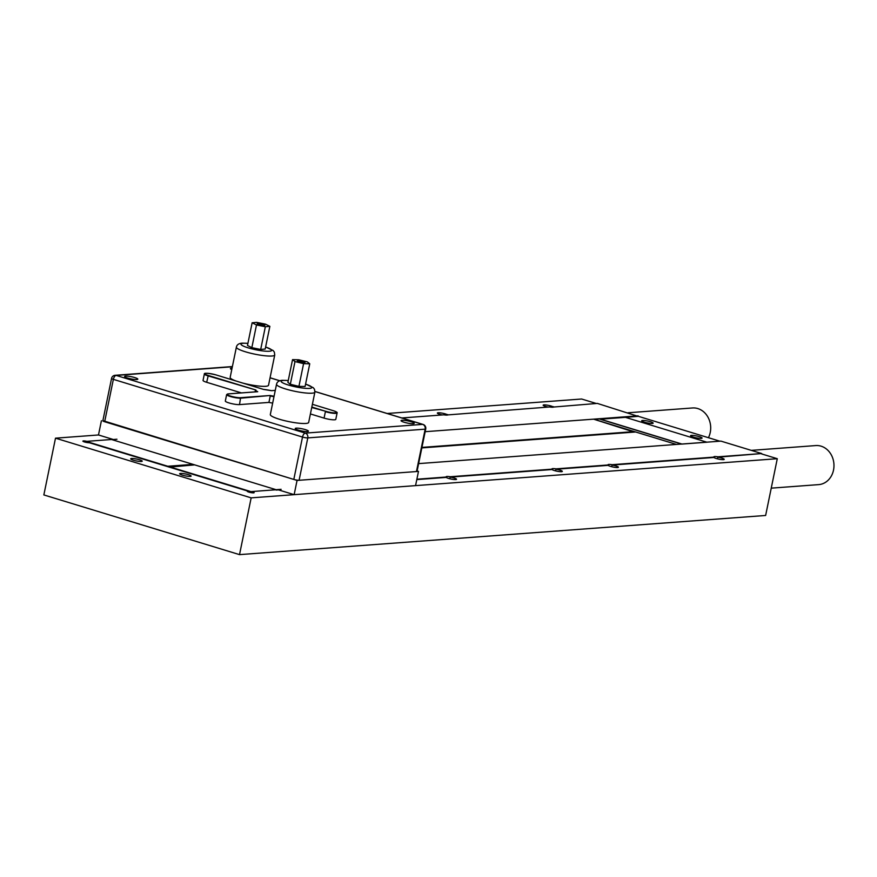 <?xml version="1.0" encoding="UTF-8"?>
<svg xmlns="http://www.w3.org/2000/svg" width="877" height="877" viewBox="0 0 877 877"><rect width="100%" height="100%" fill="white"/><g stroke="black" fill="none" stroke-linecap="round" stroke-linejoin="round"><path stroke-width="1.32" d="M717.814 457.191L761.707 453.552L717.89 456.807L717.474 458.835L717.814 457.191A5.328 0.866 -168.4 0 1 721.749 458.09A5.328 0.866 -168.4 0 1 724.205 459.362A5.328 0.866 -168.4 0 1 716.235 458.496A5.328 0.866 -168.4 0 1 713.911 457.476L612.014 465.062A5.328 0.866 -168.4 0 1 615.95 465.961A5.328 0.866 -168.4 0 1 618.417 467.233A5.328 0.866 -168.4 0 1 610.447 466.367A5.328 0.866 -168.4 0 1 608.123 465.358L555.93 469.239A5.328 0.866 -168.4 0 1 559.866 470.138A5.328 0.866 -168.4 0 1 562.321 471.409A5.328 0.866 -168.4 0 1 554.352 470.543A5.328 0.866 -168.4 0 1 552.028 469.524L450.131 477.11A5.328 0.866 -168.4 0 1 454.067 478.009A5.328 0.866 -168.4 0 1 456.533 479.28A5.328 0.866 -168.4 0 1 448.564 478.414A5.328 0.866 -168.4 0 1 446.24 477.406L416.794 479.587M548.114 407.071A5.328 0.866 -168.4 0 1 545.626 406.446A5.328 0.866 -168.4 0 1 543.159 405.174A5.328 0.866 -168.4 0 1 551.129 406.04A5.328 0.866 -168.4 0 1 553.453 407.049L597.358 403.409L638.017 416.345M717.89 456.807A5.328 0.866 11.6 0 0 713.856 456.84A5.328 0.866 11.6 0 0 713.988 457.103L612.102 464.689L611.686 466.707L612.014 465.062M442.326 414.953A5.328 0.866 -168.4 0 1 439.826 414.317A5.328 0.866 -168.4 0 1 437.36 413.045A5.328 0.866 -168.4 0 1 445.33 413.911A5.328 0.866 -168.4 0 1 447.665 414.92L549.627 406.961A5.328 0.866 11.6 0 0 553.672 406.928A5.328 0.866 11.6 0 0 553.53 406.676M612.102 464.689A5.328 0.866 11.6 0 0 608.057 464.711A5.328 0.866 11.6 0 0 608.199 464.974L556.007 468.855L555.59 470.883L555.93 469.239M556.007 468.855A5.328 0.866 11.6 0 0 551.973 468.888A5.328 0.866 11.6 0 0 552.104 469.151L450.219 476.737L449.802 478.754L450.131 477.11M133.425 460.217A5.876 0.965 -168.4 0 1 130.706 458.803A5.876 0.965 -168.4 0 1 139.498 459.767A5.876 0.965 -168.4 0 1 142.217 461.17A5.876 0.965 -168.4 0 1 133.425 460.217M182.35 475.137A5.876 0.965 -168.4 0 1 179.632 473.733A5.876 0.965 -168.4 0 1 188.412 474.687A5.876 0.965 -168.4 0 1 191.131 476.09A5.876 0.965 -168.4 0 1 182.35 475.137M650.449 421.738A5.876 0.965 11.6 0 0 641.657 420.785A5.876 0.965 11.6 0 0 644.376 422.188A5.876 0.965 11.6 0 0 653.157 423.142A5.876 0.965 11.6 0 0 650.449 421.738M699.364 436.658A5.876 0.965 11.6 0 0 690.572 435.705A5.876 0.965 11.6 0 0 693.29 437.108A5.876 0.965 11.6 0 0 702.082 438.062A5.876 0.965 11.6 0 0 699.364 436.658M86.867 441.339A3.519 0.581 11.6 0 0 82.876 441.109A3.519 0.581 11.6 0 0 84.51 441.953A3.519 0.581 11.6 0 0 89.268 442.71L247.752 491.054A3.519 0.581 11.6 0 0 247.237 491.252A3.519 0.581 11.6 0 0 248.871 492.096A3.519 0.581 11.6 0 0 254.144 492.666A3.519 0.581 11.6 0 0 252.51 491.822M276.156 490.057L278.491 489.881M596.294 403.486L581.626 399.013L387.174 413.484M113.352 439.509L98.487 434.97L55.503 438.171L251.162 497.862L777.285 458.704L761.631 453.924M55.503 438.171L43.85 494.935L239.52 554.626L765.632 515.468L777.285 458.704M251.162 497.862L239.52 554.626M719.885 441.197L638.368 416.323L624.183 417.441M247.752 491.054L247.643 491.624M450.219 476.737A5.328 0.866 11.6 0 0 446.174 476.759A5.328 0.866 11.6 0 0 446.316 477.022L446.24 477.406M446.316 477.022L416.871 479.215M761.707 453.552L720.949 441.12L418.614 463.615L676.43 444.431L594.255 419.359L599.715 418.954L681.889 444.025L676.43 444.431L635.672 431.988L421.837 447.906M681.648 444.102L600.12 419.228L625.422 417.342L706.95 442.216L681.648 444.102M169.327 467.134L194.694 464.876L276.222 489.739L250.932 491.624L250.745 492.556M169.404 466.75L250.932 491.624M771.245 488.149L818.669 484.619A19.579 16.74 -94.3 0 0 833.15 471.596A19.579 16.74 -94.3 0 0 828.228 450.657A19.579 16.74 -94.3 0 0 815.763 445.571L751.293 450.372M628.031 412.771L692.49 407.969A19.579 16.74 85.7 0 1 708.09 417.386A19.579 16.74 85.7 0 1 708.441 437.7M401.852 417.956L443.839 414.832A5.328 0.866 11.6 0 0 447.873 414.81A5.328 0.866 11.6 0 0 447.741 414.547M634.257 432.098L593.597 419.162L425.17 431.692L638.116 415.841M634.367 431.594L421.947 447.402M86.045 442.348L86.242 441.383L111.543 439.509L193.072 464.372L192.94 465.007M86.242 441.383L167.77 466.257L193.072 464.372M334.641 419.798A7.827 1.283 11.6 0 0 335.792 419.381L337.108 412.946A7.827 1.283 -168.4 0 1 335.957 413.363A7.827 1.283 -168.4 0 1 325.389 411.675L324.073 418.11A7.827 1.283 11.6 0 0 334.641 419.798M264.262 325.553A3.914 0.636 11.6 0 0 264.832 325.345A3.914 0.636 11.6 0 0 262.113 324.161A3.914 0.636 11.6 0 0 257.739 323.569A3.914 0.636 11.6 0 0 257.158 323.766A3.914 0.636 11.6 0 0 259.888 324.961A3.914 0.636 11.6 0 0 264.262 325.553M304.407 362.716A3.914 0.636 11.6 0 0 304.977 362.508A3.914 0.636 11.6 0 0 302.258 361.313A3.914 0.636 11.6 0 0 297.884 360.721A3.914 0.636 11.6 0 0 297.303 360.929A3.914 0.636 11.6 0 0 300.033 362.124A3.914 0.636 11.6 0 0 304.407 362.716M242.94 383.117A19.579 3.201 11.6 0 0 265.654 386.297A19.579 3.201 11.6 0 0 268.526 385.255L274.742 354.988A19.579 3.201 -168.4 0 1 271.87 356.018A19.579 3.201 -168.4 0 1 249.989 353.058A19.579 3.201 -168.4 0 1 236.384 347.117L230.169 377.384A19.579 3.201 11.6 0 0 235.979 381.002M276.529 384.269L270.313 414.547A19.579 3.201 11.6 0 0 283.918 420.489A19.579 3.201 11.6 0 0 305.799 423.459A19.579 3.201 11.6 0 0 308.671 422.418L314.887 392.14A19.579 3.201 -168.4 0 1 312.015 393.181A19.579 3.201 -168.4 0 1 290.134 390.221A19.579 3.201 -168.4 0 1 276.529 384.269C277.044 381.846 278.996 380.53 282.372 380.322L288.259 380.497M307.443 431.572A6.731 1.096 11.6 0 0 308.43 431.221A6.731 1.096 11.6 0 0 303.749 429.171A6.731 1.096 11.6 0 0 296.218 428.151A6.731 1.096 11.6 0 0 295.231 428.513A6.731 1.096 11.6 0 0 299.912 430.552A6.731 1.096 11.6 0 0 307.443 431.572M136.823 379.522A6.731 1.096 11.6 0 0 137.81 379.171A6.731 1.096 11.6 0 0 133.129 377.121A6.731 1.096 11.6 0 0 125.608 376.101A6.731 1.096 11.6 0 0 124.611 376.463A6.731 1.096 11.6 0 0 129.292 378.502A6.731 1.096 11.6 0 0 136.823 379.522M232.054 368.208A6.731 1.096 11.6 0 0 231.396 368.23A6.731 1.096 11.6 0 0 230.41 368.581A6.731 1.096 11.6 0 0 231.769 369.579M413.231 423.701A6.731 1.096 11.6 0 0 414.218 423.339A6.731 1.096 11.6 0 0 409.537 421.3A6.731 1.096 11.6 0 0 402.017 420.28A6.731 1.096 11.6 0 0 401.03 420.631A6.731 1.096 11.6 0 0 405.711 422.681A6.731 1.096 11.6 0 0 413.231 423.701M310.414 413.944L324.073 418.11M275.268 390.408L271.508 390.682A15.271 2.499 11.6 0 0 263.549 389.41L215.961 374.896A7.444 1.217 11.6 0 0 205.92 373.295A7.444 1.217 11.6 0 0 208.277 375.466L255.865 389.991A15.271 2.499 11.6 0 0 257.728 391.712L228.195 393.916A7.444 1.217 11.6 0 0 230.552 396.086A7.444 1.217 11.6 0 0 240.583 397.687L270.116 395.494L240.835 398.169A7.827 1.283 -168.4 0 1 232.087 396.985A7.827 1.283 -168.4 0 1 226.639 394.606L225.323 401.041A7.827 1.283 11.6 0 0 230.772 403.42A7.827 1.283 11.6 0 0 239.52 404.604L268.932 402.411A15.665 2.554 11.6 0 0 272.659 403.102M255.865 389.991L207.992 375.86A7.827 1.283 -168.4 0 1 204.363 373.986L203.047 380.421A7.827 1.283 11.6 0 0 206.676 382.295L241.449 392.907M273.986 396.667A15.665 2.554 -168.4 0 1 270.248 395.976L268.932 402.411M256.775 391.767A15.665 2.554 -168.4 0 1 255.393 390.32L255.075 391.887M287.886 382.339L290.32 384.279L298.925 386.362L305.086 386.505L309.745 363.802L307.301 361.861L298.695 359.778L292.545 359.636L287.886 382.339M247.478 345.483L251.831 347.665L260.688 349.441L265.194 349.046L269.864 326.343L265.501 324.161L256.643 322.374L252.137 322.78L247.478 345.483M104.659 421.738L293.806 479.434L302.51 437.053L113.363 379.357L104.659 421.738A3.914 0.636 -168.4 0 1 102.85 420.796L111.554 378.415A3.914 0.636 11.6 0 0 113.363 379.357A3.914 1.929 107 0 1 116.159 375.422L305.306 433.117L422.67 424.38L314.964 391.526M299.09 480.278L416.454 471.552L425.159 429.16L307.794 437.897L299.09 480.278A3.914 0.636 -168.4 0 1 293.806 479.434M425.729 428.952A3.914 3.914 0 0 0 423.032 424.424A3.914 1.929 107 0 0 422.67 424.38A3.914 3.344 -94.3 0 1 425.159 429.16A3.914 0.636 11.6 0 0 425.729 428.952L417.035 471.344A3.914 0.636 -168.4 0 1 416.454 471.552M252.137 322.78L256.49 324.961L251.831 347.665M256.49 324.961L265.347 326.737L260.688 349.441M265.347 326.737L269.864 326.343M292.545 359.636L294.99 361.576L290.32 384.279M294.99 361.576L303.585 363.648L298.925 386.362M303.585 363.648L309.745 363.802M417.101 470.982L418.482 471.398L415.555 485.628L294.146 494.661L277.516 489.585M418.482 471.398L297.062 480.432L102.883 420.631M294.146 494.661L297.062 480.432M98.487 434.97L101.403 420.741M116.959 439.234L111.894 439.618L276.058 489.695L281.122 489.322M311.817 407.06L325.674 411.28A7.444 1.217 11.6 0 0 335.716 412.892A7.444 1.217 11.6 0 0 333.359 410.71L312.387 404.308L333.424 410.732M247.895 343.4A15.665 2.554 11.6 0 0 243.291 343.28A15.665 2.554 11.6 0 0 248.246 347.862A15.665 2.554 11.6 0 0 269.382 351.238A15.665 2.554 11.6 0 0 265.61 347.04M288.248 380.574A15.665 2.554 11.6 0 0 283.435 380.443A15.665 2.554 11.6 0 0 288.39 385.025A15.665 2.554 11.6 0 0 309.526 388.401A15.665 2.554 11.6 0 0 305.569 384.137M279.796 380.793L270.05 377.823M232.35 366.772L116.159 375.422A3.914 3.344 -94.3 0 0 115.095 375.301A3.914 3.914 0 0 0 111.554 378.415M240.583 397.687L239.52 404.604M325.674 411.28L311.73 407.509M208.277 375.466L206.676 382.295M302.51 437.053A3.914 0.636 11.6 0 0 307.794 437.897A3.914 3.344 85.7 0 0 305.306 433.117A3.914 1.929 107 0 0 302.51 437.053M270.116 395.494A15.271 2.499 11.6 0 0 274.073 396.229M275.268 390.386L271.464 390.671L263.549 389.41L215.961 374.896M228.195 393.916L226.639 394.606M337.108 412.946C337.228 412.431 337.59 412.365 333.392 410.71M236.384 347.117C236.9 344.694 238.851 343.378 242.227 343.159L247.917 343.324M314.887 392.14L314.514 389.311L313.275 387.689L305.58 384.06M274.742 354.988L274.369 352.148L273.131 350.526L265.632 346.963M232.383 366.564L115.095 375.301M423.032 424.424L314.964 391.46M279.906 380.761L270.061 377.757M215.994 374.896C202.532 371.793 204.429 374.128 204.363 373.986M257.586 391.701L228.086 393.894"/></g></svg>
